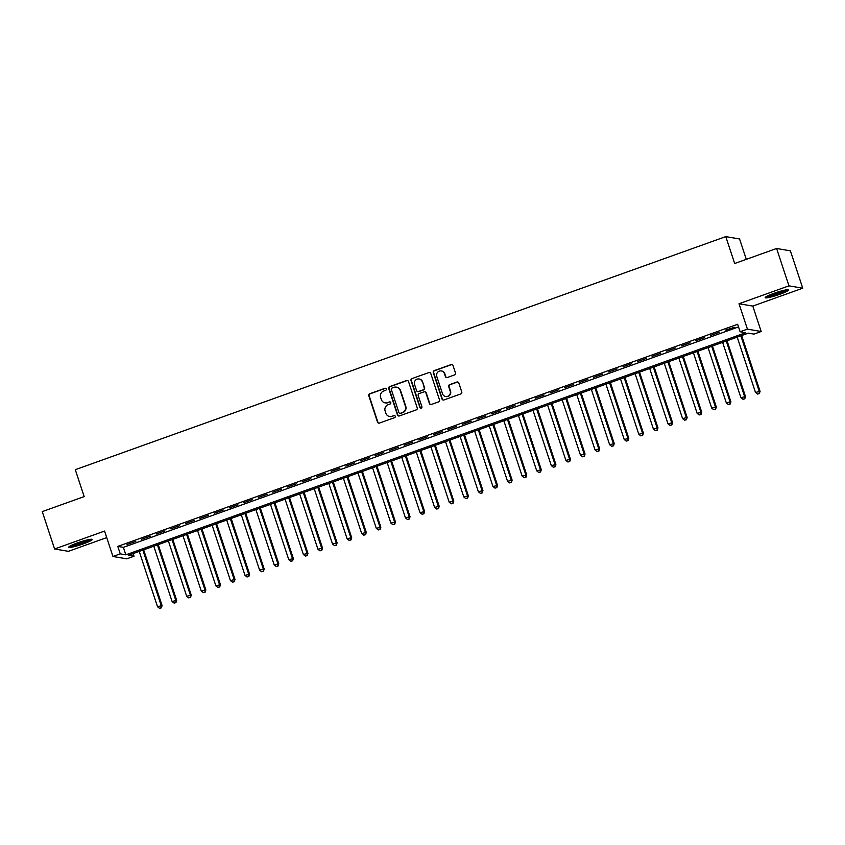 <?xml version="1.0" encoding="UTF-8"?>
<svg xmlns="http://www.w3.org/2000/svg" width="845" height="845" viewBox="0 0 845 845"><rect width="100%" height="100%" fill="white"/><g stroke="black" fill="none" stroke-linecap="round" stroke-linejoin="round"><path stroke-width="1.27" d="M386.281 388.964A1.088 1.056 -80.3 0 0 384.94 388.299L369.73 393.749A1.553 1.51 -80.3 0 0 368.779 395.724L377.514 422.13A1.553 1.51 -80.3 0 0 379.426 423.081L394.636 417.631A1.088 1.056 -80.3 0 0 394.478 415.539A1.088 1.056 -80.3 0 0 393.96 415.582L391.995 416.289A4.975 4.838 -80.3 0 1 385.859 413.237L385.13 411.029A4.975 4.838 -80.3 0 1 388.161 404.702L390.126 403.994A1.088 1.056 -80.3 0 0 389.967 401.893A1.088 1.056 -80.3 0 0 389.45 401.935L387.475 402.642A4.975 4.838 -80.3 0 1 381.349 399.59L380.62 397.393A4.975 4.838 -80.3 0 1 383.651 391.055L385.616 390.348A1.088 1.056 -80.3 0 0 386.281 388.964M385.647 388.299A1.088 1.056 -80.3 0 0 385.309 388.362L370.099 393.812A1.553 1.51 -80.3 0 0 369.149 395.787L377.884 422.194A1.553 1.51 -80.3 0 0 378.866 423.165M394.668 415.582A1.088 1.056 -80.3 0 0 394.33 415.645L391.995 416.289M390.158 401.945A1.088 1.056 -80.3 0 0 389.82 401.998L387.475 402.642M773.988 293.31A12.358 1.415 161.7 0 0 765.169 297.693A12.358 1.415 161.7 0 0 779.808 294.303A12.358 1.415 161.7 0 0 788.628 289.93A12.358 1.415 161.7 0 0 773.988 293.31M77.55 542.86A12.358 1.415 161.7 0 0 68.72 547.243A12.358 1.415 161.7 0 0 83.359 543.853A12.358 1.415 161.7 0 0 92.189 539.48A12.358 1.415 161.7 0 0 77.55 542.86M454.536 374.926A1.553 1.51 -80.3 0 0 455.476 372.951L453.026 365.536A1.553 1.51 -80.3 0 0 451.114 364.586L434.224 370.638A1.553 1.51 -80.3 0 0 433.274 372.613L442.009 399.02A1.553 1.51 -80.3 0 0 443.921 399.97L460.821 393.918A1.553 1.51 -80.3 0 0 461.761 391.943L458.803 382.996A1.553 1.51 -80.3 0 0 456.891 382.035L449.656 384.633A1.553 1.51 -80.3 0 0 448.706 386.609L450.174 391.045A4.162 4.035 -80.3 0 1 445.642 396.516A4.162 4.035 -80.3 0 1 442.516 393.791L436.77 376.405A4.162 4.035 -80.3 0 1 441.301 370.934A4.162 4.035 -80.3 0 1 444.428 373.67L445.389 376.564A1.553 1.51 -80.3 0 0 447.301 377.514L454.536 374.926M740.125 331.758L747.413 329.138L761.197 331.493L753.909 334.113L748.321 333.152L128.451 555.271L134.038 556.221L126.739 558.841L112.966 556.485L120.254 553.866L125.842 554.827L745.712 332.708L740.125 331.758L737.653 324.279L117.782 546.398L120.254 553.866M112.966 556.485L104.558 531.072L54.608 548.975L42.25 511.616L84.183 496.596L75.289 469.693L725.781 236.611L734.675 263.503L776.608 248.483L788.966 285.842L739.016 303.735L747.413 329.138M408.505 381.496A1.553 1.51 -80.3 0 0 406.593 380.535L389.693 386.587A1.553 1.51 -80.3 0 0 388.753 388.573L397.477 414.979A1.553 1.51 -80.3 0 0 399.4 415.93L416.289 409.878A1.553 1.51 -80.3 0 0 417.24 407.892L408.505 381.496M411.959 378.613L428.848 372.56A1.553 1.51 -80.3 0 1 430.77 373.511L439.506 399.917A1.553 1.51 -80.3 0 1 438.555 401.903L431.32 404.491A1.553 1.51 -80.3 0 1 429.408 403.53L425.869 392.83A1.553 1.51 -80.3 0 0 423.947 391.869L419.152 393.59A1.553 1.51 -80.3 0 0 418.212 395.576L421.898 406.72A1.088 1.056 -80.3 0 1 420.704 408.156A1.088 1.056 -80.3 0 1 419.891 407.438L411.008 380.599A1.553 1.51 -80.3 0 1 411.959 378.613L428.848 372.56M776.608 248.483L790.392 250.838L802.75 288.198L788.966 285.842M54.608 548.975L68.392 551.331L106.713 537.6M135.802 541.37L127.046 544.507L135.802 541.37M150.378 536.142L141.633 539.279L150.378 536.142M164.965 530.913L156.219 534.051L164.965 530.913M179.552 525.696L170.806 528.833L179.552 525.696M194.139 520.467L185.382 523.604L194.139 520.467M208.726 515.239L199.969 518.376L208.726 515.239M223.312 510.01L214.556 513.147L223.312 510.01M237.889 504.782L229.143 507.919L237.889 504.782M252.475 499.564L243.73 502.701L252.475 499.564M267.062 494.336L258.316 497.473L267.062 494.336M281.649 489.107L272.893 492.244L281.649 489.107M296.236 483.879L287.48 487.016L296.236 483.879M310.823 478.661L302.066 481.787L310.823 478.661M325.409 473.432L316.653 476.569L325.409 473.432M339.986 468.204L331.24 471.341L339.986 468.204M354.573 462.975L345.827 466.113L354.573 462.975M369.159 457.747L360.414 460.884L369.159 457.747M383.746 452.529L374.99 455.666L383.746 452.529M398.333 447.301L389.577 450.438L398.333 447.301M412.92 442.072L404.163 445.209L412.92 442.072M427.496 436.844L418.75 439.981L427.496 436.844M442.083 431.615L433.337 434.752L442.083 431.615M456.67 426.398L447.924 429.535L456.67 426.398M471.256 421.169L462.5 424.306L471.256 421.169M485.843 415.941L477.087 419.078L485.843 415.941M500.43 410.712L491.674 413.849L500.43 410.712M515.006 405.494L506.261 408.621L515.006 405.494M529.593 400.266L520.847 403.403L529.593 400.266M544.18 395.037L535.434 398.175L544.18 395.037M558.767 389.809L550.01 392.946L558.767 389.809M573.354 384.581L564.597 387.718L573.354 384.581M587.94 379.363L579.184 382.5L587.94 379.363M602.517 374.134L593.771 377.271L602.517 374.134M617.103 368.906L608.358 372.043L617.103 368.906M631.69 363.677L622.945 366.814L631.69 363.677M646.277 358.449L637.521 361.586L646.277 358.449M660.864 353.231L652.108 356.368L660.864 353.231M675.451 348.003L666.694 351.14L675.451 348.003M690.038 342.774L681.281 345.911L690.038 342.774M704.614 337.546L695.868 340.683L704.614 337.546M719.201 332.328L710.455 335.454L719.201 332.328M117.782 546.398L123.37 547.349L738.53 326.93M725.971 330.395L734.717 327.258L725.823 329.951M746.304 259.341L739.565 238.966L725.781 236.611M739.016 303.735L752.8 306.091L802.75 288.198M752.8 306.091L761.197 331.493M133.161 553.581L134.038 556.221M123.37 547.349L125.842 554.827M385.088 402.854L385.457 402.917A4.975 4.838 -80.3 0 0 387.855 402.706M389.598 416.5L389.978 416.564A4.975 4.838 -80.3 0 0 392.365 416.353M407.522 380.514A1.553 1.51 -80.3 0 0 406.963 380.599L390.073 386.651A1.553 1.51 -80.3 0 0 389.122 388.637L397.858 415.043A1.553 1.51 -80.3 0 0 398.84 416.015M391.953 388.077A1.088 1.056 -80.3 0 0 391.288 389.471L398.956 412.645A1.088 1.056 -80.3 0 0 400.298 413.311L402.368 412.571A4.975 4.838 -80.3 0 0 405.399 406.234L400.16 390.39A4.975 4.838 -80.3 0 0 394.024 387.337L391.953 388.077M399.769 413.353L400.139 413.416A1.088 1.056 -80.3 0 0 400.667 413.374L400.298 413.311M396.421 387.126L396.791 387.19A4.975 4.838 -80.3 0 1 400.53 390.453L405.769 406.297A4.975 4.838 -80.3 0 1 402.748 412.635L400.667 413.374M429.788 372.539A1.553 1.51 -80.3 0 0 429.228 372.624M424.697 391.805L425.067 391.869A1.553 1.51 -80.3 0 1 426.239 392.893L429.778 403.604A1.553 1.51 -80.3 0 0 430.77 404.575M412.328 378.676A1.553 1.51 -80.3 0 0 411.388 380.662L420.261 407.501A1.088 1.056 -80.3 0 0 420.894 408.167M422.194 381.718A4.162 4.035 -80.3 0 0 419.067 378.993A4.162 4.035 -80.3 0 0 414.536 384.464L416.553 390.58A1.553 1.51 -80.3 0 0 418.476 391.541L423.271 389.82A1.553 1.51 -80.3 0 0 424.222 387.844L422.563 381.782A4.162 4.035 -80.3 0 0 419.437 379.056L419.067 378.993M417.726 391.605L418.095 391.668A1.553 1.51 -80.3 0 0 418.845 391.605L418.476 391.541M422.563 381.782L424.591 387.908A1.553 1.51 -80.3 0 1 423.641 389.883L418.845 391.605M441.301 370.934L441.671 370.997A4.162 4.035 -80.3 0 1 444.797 373.733L445.759 376.627A1.553 1.51 -80.3 0 0 446.741 377.599M445.642 396.516L446.023 396.58A4.162 4.035 -80.3 0 0 450.554 391.108L450.174 391.045M457.821 382.014A1.553 1.51 -80.3 0 0 457.261 382.109L450.026 384.697A1.553 1.51 -80.3 0 0 449.086 386.672L450.554 391.108M452.043 364.565A1.553 1.51 -80.3 0 0 451.483 364.649L434.594 370.701A1.553 1.51 -80.3 0 0 433.643 372.677L442.379 399.083A1.553 1.51 -80.3 0 0 443.361 400.065M139.214 551.415L157.508 606.731L162.092 605.58L143.65 549.82M160.983 607.808L159.525 608.326L161.353 607.872L161.152 605.421L142.858 550.106M159.525 608.326L157.508 606.731M162.092 605.58L161.353 607.872M89.707 539.427A10.7 1.225 -18.3 0 1 82.578 542.596A10.7 1.225 -18.3 0 1 70.684 545.722M73.832 544.286A9.908 1.13 161.7 0 0 82.145 541.814A9.908 1.13 161.7 0 0 86.327 540.156M69.786 546.219A12.284 1.405 161.7 0 0 82.947 542.659A12.284 1.405 161.7 0 0 90.721 539.29M786.146 289.877A10.7 1.225 -18.3 0 1 769.235 295.887A10.7 1.225 -18.3 0 1 767.133 296.172M766.225 296.669A12.284 1.405 161.7 0 0 768.158 296.373A12.284 1.405 161.7 0 0 787.16 289.74M770.27 294.736A9.908 1.13 161.7 0 0 782.766 290.606M153.801 546.187L172.095 601.503L176.668 600.362L158.226 544.592M175.57 602.58L174.112 603.108L175.94 602.643L175.739 600.203L157.445 544.877M174.112 603.108L172.095 601.503M176.668 600.362L175.94 602.643M168.387 540.958L186.682 596.274L191.255 595.134L172.813 539.374M190.157 597.352L188.699 597.88L190.526 597.415L190.326 594.975L172.031 539.649M188.699 597.88L186.682 596.274M191.255 595.134L190.526 597.415M182.974 535.73L201.268 591.056L205.842 589.905L187.4 534.146M204.743 592.134L203.286 592.651L205.113 592.197L204.912 589.747L186.618 534.431M203.286 592.651L201.268 591.056M205.842 589.905L205.113 592.197M197.55 530.502L215.855 585.828L220.429 584.677L201.987 528.917M219.32 586.905L217.862 587.423L219.7 586.969L219.499 584.518L201.205 529.202M217.862 587.423L215.855 585.828M220.429 584.677L219.7 586.969M212.137 525.284L230.431 580.599L235.016 579.448L216.573 523.689M233.907 581.677L232.449 582.194L234.287 581.74L234.086 579.29L215.781 523.974M232.449 582.194L230.431 580.599M235.016 579.448L234.287 581.74M226.724 520.055L245.018 575.371L249.602 574.23L231.16 518.471M248.493 576.448L247.036 576.977L248.863 576.512L248.662 574.072L230.368 518.745M247.036 576.977L245.018 575.371M249.602 574.23L248.863 576.512M241.311 514.827L259.605 570.153L264.179 569.002L245.747 513.242M263.08 571.22L261.623 571.748L263.45 571.283L263.249 568.843L244.955 513.517M261.623 571.748L259.605 570.153M264.179 569.002L263.45 571.283M255.898 509.598L274.192 564.925L278.765 563.773L260.323 508.014M277.667 566.002L276.209 566.52L278.037 566.065L277.836 563.615L259.542 508.299M276.209 566.52L274.192 564.925M278.765 563.773L278.037 566.065M270.484 504.38L288.779 559.696L293.352 558.545L274.91 502.786M292.254 560.774L290.796 561.291L292.623 560.837L292.423 558.387L274.129 503.071M290.796 561.291L288.779 559.696M293.352 558.545L292.623 560.837M285.061 499.152L303.366 554.468L307.939 553.327L289.497 497.557M306.841 555.545L305.372 556.063L307.21 555.609L307.01 553.158L288.715 497.842M305.372 556.063L303.366 554.468M307.939 553.327L307.21 555.609M299.648 493.924L317.942 549.239L322.526 548.099L304.084 492.339M321.417 550.317L319.959 550.845L321.797 550.38L321.596 547.94L303.302 492.614M319.959 550.845L317.942 549.239M322.526 548.099L321.797 550.38M314.234 488.695L332.529 544.022L337.113 542.87L318.671 487.111M336.004 545.088L334.546 545.616L336.373 545.152L336.173 542.712L317.878 487.385M334.546 545.616L332.529 544.022M337.113 542.87L336.373 545.152M328.821 483.467L347.115 538.793L351.689 537.642L333.257 481.882M350.59 539.87L349.133 540.388L350.96 539.934L350.759 537.483L332.465 482.168M349.133 540.388L347.115 538.793M351.689 537.642L350.96 539.934M343.408 478.249L361.702 533.565L366.276 532.413L347.834 476.654M365.177 534.642L363.72 535.16L365.547 534.705L365.346 532.255L347.052 476.939M363.72 535.16L361.702 533.565M366.276 532.413L365.547 534.705M357.995 473.02L376.289 528.336L380.863 527.195L362.42 471.425M379.764 529.414L378.306 529.942L380.134 529.477L379.933 527.037L361.639 471.711M378.306 529.942L376.289 528.336M380.863 527.195L380.134 529.477M372.582 467.792L390.876 523.108L395.449 521.967L377.007 466.208M394.351 524.185L392.883 524.713L394.721 524.249L394.52 521.809L376.226 466.482M392.883 524.713L390.876 523.108M395.449 521.967L394.721 524.249M387.158 462.564L405.452 517.89L410.036 516.739L391.594 460.979M408.927 518.957L407.47 519.485L409.307 519.031L409.107 516.58L390.812 461.264M407.47 519.485L405.452 517.89M410.036 516.739L409.307 519.031M401.745 457.335L420.039 512.661L424.623 511.51L406.181 455.751M423.514 513.739L422.056 514.256L423.884 513.802L423.694 511.352L405.389 456.036M422.056 514.256L420.039 512.661M424.623 511.51L423.884 513.802M416.332 452.117L434.626 507.433L439.21 506.282L420.768 450.522M438.101 508.51L436.643 509.028L438.47 508.574L438.27 506.123L419.976 450.807M436.643 509.028L434.626 507.433M439.21 506.282L438.47 508.574M430.918 446.889L449.213 502.205L453.786 501.064L435.344 445.304M452.688 503.282L451.23 503.81L453.057 503.345L452.857 500.905L434.562 445.579M451.23 503.81L449.213 502.205M453.786 501.064L453.057 503.345M445.505 441.66L463.799 496.976L468.373 495.835L449.931 440.076M467.274 498.054L465.817 498.582L467.644 498.117L467.443 495.677L449.149 440.351M465.817 498.582L463.799 496.976M468.373 495.835L467.644 498.117M460.092 436.432L478.386 491.758L482.96 490.607L464.518 434.848M481.861 492.836L480.404 493.353L482.231 492.899L482.03 490.449L463.736 435.133M480.404 493.353L478.386 491.758M482.96 490.607L482.231 492.899M474.668 431.214L492.973 486.53L497.547 485.379L479.104 429.619M496.437 487.607L494.98 488.125L496.818 487.671L496.617 485.22L478.323 429.904M494.98 488.125L492.973 486.53M497.547 485.379L496.818 487.671M489.255 425.986L507.549 481.301L512.133 480.161L493.691 424.391M511.024 482.379L509.567 482.896L511.405 482.442L511.204 479.992L492.899 424.676M509.567 482.896L507.549 481.301M512.133 480.161L511.405 482.442M503.842 420.757L522.136 476.073L526.72 474.932L508.278 419.173M525.611 477.15L524.154 477.678L525.981 477.214L525.78 474.774L507.486 419.447M524.154 477.678L522.136 476.073M526.72 474.932L525.981 477.214M518.429 415.529L536.723 470.855L541.296 469.704L522.865 413.944M540.198 471.922L538.74 472.45L540.568 471.985L540.367 469.545L522.073 414.219M538.74 472.45L536.723 470.855M541.296 469.704L540.568 471.985M533.015 410.3L551.31 465.627L555.883 464.475L537.441 408.716M554.785 466.704L553.327 467.222L555.154 466.767L554.954 464.317L536.659 409.001M553.327 467.222L551.31 465.627M555.883 464.475L555.154 466.767M547.602 405.082L565.896 460.398L570.47 459.247L552.028 403.487M569.372 461.476L567.914 461.993L569.741 461.539L569.541 459.088L551.246 403.773M567.914 461.993L565.896 460.398M570.47 459.247L569.741 461.539M562.178 399.854L580.483 455.17L585.057 454.029L566.615 398.259M583.948 456.247L582.49 456.775L584.328 456.311L584.127 453.871L565.833 398.544M582.49 456.775L580.483 455.17M585.057 454.029L584.328 456.311M576.765 394.626L595.06 449.941L599.644 448.801L581.202 393.041M598.535 451.019L597.077 451.547L598.915 451.082L598.714 448.642L580.409 393.316M597.077 451.547L595.06 449.941M599.644 448.801L598.915 451.082M591.352 389.397L609.646 444.724L614.23 443.572L595.788 387.813M613.121 445.79L611.664 446.318L613.491 445.864L613.29 443.414L594.996 388.098M611.664 446.318L609.646 444.724M614.23 443.572L613.491 445.864M605.939 384.169L624.233 439.495L628.807 438.344L610.375 382.584M627.708 440.572L626.251 441.09L628.078 440.636L627.877 438.185L609.583 382.869M626.251 441.09L624.233 439.495M628.807 438.344L628.078 440.636M620.526 378.951L638.82 434.267L643.394 433.115L624.951 377.356M642.295 435.344L640.837 435.862L642.665 435.407L642.464 432.957L624.17 377.641M640.837 435.862L638.82 434.267M643.394 433.115L642.665 435.407M635.113 373.722L653.407 429.038L657.98 427.897L639.538 372.138M656.882 430.116L655.424 430.644L657.252 430.179L657.051 427.739L638.757 372.413M655.424 430.644L653.407 429.038M657.98 427.897L657.252 430.179M649.689 368.494L667.994 423.81L672.567 422.669L654.125 366.91M671.469 424.887L670 425.415L671.838 424.95L671.638 422.511L653.343 367.184M670 425.415L667.994 423.81M672.567 422.669L671.838 424.95M664.276 363.265L682.57 418.592L687.154 417.441L668.712 361.681M686.045 419.669L684.587 420.187L686.425 419.733L686.224 417.282L667.93 361.966M684.587 420.187L682.57 418.592M687.154 417.441L686.425 419.733M678.862 358.048L697.157 413.363L701.741 412.212L683.299 356.453M700.632 414.441L699.174 414.958L701.001 414.504L700.801 412.054L682.506 356.738M699.174 414.958L697.157 413.363M701.741 412.212L701.001 414.504M693.449 352.819L711.743 408.135L716.317 406.994L697.885 351.224M715.219 409.212L713.761 409.73L715.588 409.276L715.388 406.825L697.093 351.509M713.761 409.73L711.743 408.135M716.317 406.994L715.588 409.276M708.036 347.591L726.33 402.907L730.904 401.766L712.462 346.006M729.805 403.984L728.348 404.512L730.175 404.047L729.974 401.607L711.68 346.281M728.348 404.512L726.33 402.907M730.904 401.766L730.175 404.047M722.623 342.362L740.917 397.689L745.491 396.537L727.049 340.778M744.392 398.755L742.935 399.284L744.762 398.819L744.561 396.379L726.267 341.053M742.935 399.284L740.917 397.689M745.491 396.537L744.762 398.819M737.21 337.134L755.504 392.46L760.077 391.309L741.635 335.549M758.979 393.538L757.511 394.055L759.349 393.601L759.148 391.15L740.854 335.835M757.511 394.055L755.504 392.46M760.077 391.309L759.349 393.601"/></g></svg>
